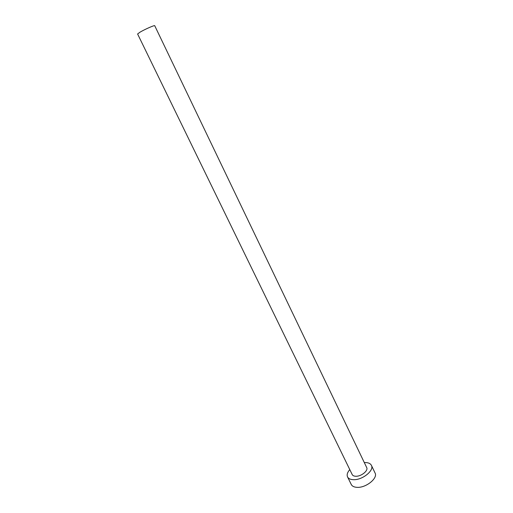 <?xml version="1.0" encoding="UTF-8"?>
<svg xmlns="http://www.w3.org/2000/svg" width="513" height="513" viewBox="0 0 513 513"><rect width="100%" height="100%" fill="white"/><g stroke="black" fill="none" stroke-linecap="round" stroke-linejoin="round"><path stroke-width="0.77" d="M140.068 32.146C144.91 29.267 154.785 24.938 154.721 25.714L366.692 467.555C368.526 470.62 361.261 476.5 355.875 476.256C354.002 476.211 352.777 475.647 352.2 474.563L137.599 33.986L140.068 32.146M349.783 469.6C347.391 472.345 346.641 474.781 347.551 476.904C348.487 478.674 350.482 479.604 353.553 479.687C362.435 480.13 374.445 470.395 371.418 465.368C370.437 463.515 368.347 462.572 365.153 462.546L364.301 462.579M347.551 476.904L351.264 484.484C352.207 486.286 354.22 487.241 357.285 487.35C366.179 487.863 378.126 478.097 375.048 472.98L371.418 465.368"/></g></svg>
